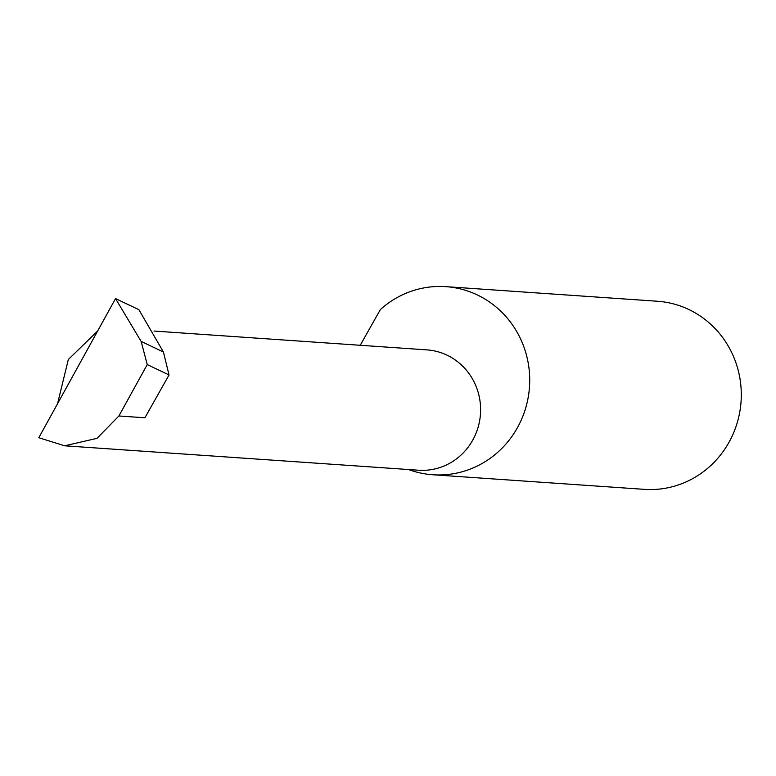 <?xml version="1.0" encoding="UTF-8"?>
<svg xmlns="http://www.w3.org/2000/svg" width="776" height="776" viewBox="0 0 776 776"><rect width="100%" height="100%" fill="white"/><g stroke="black" fill="none" stroke-linecap="round" stroke-linejoin="round"><path stroke-width="1.16" d="M97.669 330.983L68.317 359.521L57.55 403.724M154.017 331.051L426.916 349.879A60.315 57.831 93.9 0 1 452.136 357.93A60.315 57.831 93.9 0 1 477.987 427.673A60.315 57.831 93.9 0 1 418.613 470.227L64.621 445.802L97 438.353L118.903 415.975L147.246 364.584L141.135 341.421L163.406 352.003L138.885 309.682L115.537 298.585L38.8 437.712L64.621 445.802M408.574 469.538A94.284 90.394 -86.1 0 0 432.814 474.757L644.39 489.355A94.284 90.394 -86.1 0 0 737.2 422.833A94.284 90.394 -86.1 0 0 696.79 313.814A94.284 90.394 -86.1 0 0 657.369 301.243L445.793 286.645A94.284 90.394 -86.1 0 0 380.356 309.575L360.239 345.281M432.814 474.757A94.284 90.394 -86.1 0 0 525.624 408.234A94.284 90.394 -86.1 0 0 485.223 299.216A94.284 90.394 -86.1 0 0 445.793 286.645M118.903 415.975L144.908 417.769L169.032 374.944L163.406 352.003M169.032 374.944L147.246 364.584M141.135 341.421L115.537 298.585"/></g></svg>

